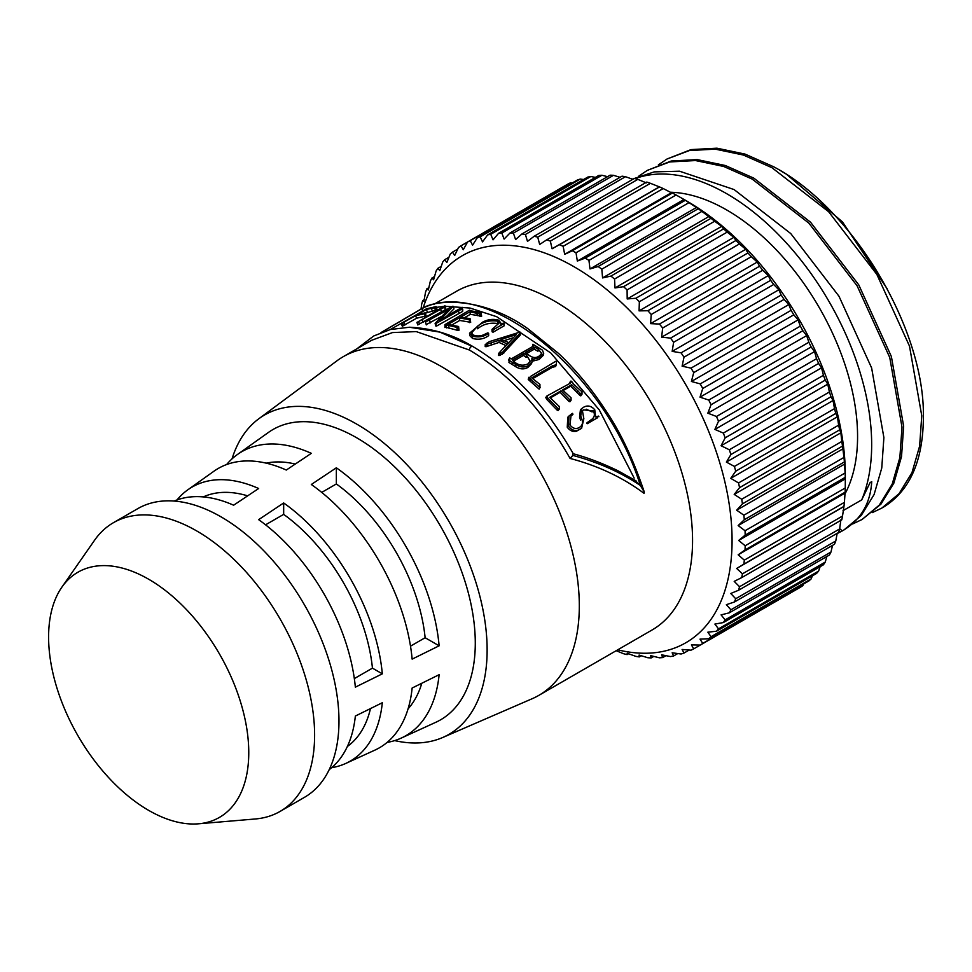 <?xml version="1.0" encoding="UTF-8"?>
<svg xmlns="http://www.w3.org/2000/svg" width="972" height="972" viewBox="0 0 972 972"><rect width="100%" height="100%" fill="white"/><g stroke="black" fill="none" stroke-linecap="round" stroke-linejoin="round"><path stroke-width="1.46" d="M634.983 178.654A204.861 118.28 60 0 1 726.813 193.768A204.861 118.28 60 0 1 861.702 499.887L870.086 482.61L871.726 481.662C870.402 503.715 860.585 520.142 842.287 530.919L837.135 533.592M839.687 528.634L842.287 530.919L843.939 529.971L861.192 515.549L874.095 494.541L881.762 468.006L883.888 437.607L871.629 367.951L838.994 296.266L790.771 233.584L734.091 189.564L679.501 171.194L654.314 171.874L632.322 179.14M638.628 176.26L647.303 170.379L669.623 161.96L695.527 160.55L723.618 166.443L752.207 179.103L808.874 223.135L857.097 285.804L889.745 357.489L902.004 427.158L899.865 457.557L892.211 484.092L879.308 505.088L862.043 519.51L852.566 524.005M862.043 519.51L880.948 504.14L893.851 483.145L901.518 456.609L903.644 426.21L891.385 356.542L858.75 284.857L810.514 222.175L753.847 178.155L725.258 165.495L697.179 159.59L671.263 161L647.303 170.379M658.384 164.863L667.059 158.983L689.379 150.551L715.283 149.141L743.373 155.034L771.95 167.694L828.63 211.726L876.853 274.408L909.488 346.093L921.76 415.749L919.621 446.148L911.967 472.684L899.051 493.691L881.798 508.113L872.309 512.596M882.6 507.639A204.861 118.28 -120 0 0 883.439 507.165C910.266 490.629 923.582 459.841 923.4 414.801C923.789 327.588 852.602 208.13 773.603 166.747L745.014 154.086L716.935 148.194L691.019 149.603L667.059 158.983M781.209 171.181L786.372 174.146L842.493 221.932L887.242 288.866M844.789 494.274A184.935 106.774 -120 0 0 726.813 210.037A184.935 106.774 -120 0 0 670.401 192.237M616.187 650.705L623.526 653.706A232.794 134.403 -120 0 0 627.098 654.606L627.195 653.269L635.858 656.379A232.794 134.403 -120 0 0 639.345 656.902L639.078 655.067L647.862 657.752A232.794 134.403 -120 0 0 651.228 657.898L650.572 655.59L659.441 657.813A232.794 134.403 -120 0 0 662.673 657.582L661.628 654.824L670.534 656.562A232.794 134.403 -120 0 0 673.62 655.966L672.162 652.783L681.08 654.01A232.794 134.403 -120 0 0 683.996 653.038L682.113 649.466L691.007 650.183A232.794 134.403 -120 0 0 693.729 648.846L691.408 644.91L700.241 645.08A232.794 134.403 -120 0 0 702.756 643.391L700.01 639.126L708.746 638.75A232.794 134.403 -120 0 0 711.042 636.709L707.847 632.177L716.461 631.229A232.794 134.403 -120 0 0 718.527 628.86L714.882 624.073L723.338 622.566A232.794 134.403 -120 0 0 725.148 619.869L721.078 614.887L729.34 612.81A232.794 134.403 -120 0 0 730.895 609.808L726.376 604.669L734.419 602.008A232.794 134.403 -120 0 0 735.707 598.74L730.762 593.479L738.55 590.259A232.794 134.403 -120 0 0 739.558 586.711L734.2 581.378L741.709 577.611A232.794 134.403 -120 0 0 742.438 573.832L736.679 568.462L743.872 564.149A232.794 134.403 -120 0 0 744.309 560.139L738.161 554.793L745.038 549.945A232.794 134.403 -120 0 0 745.184 545.754L738.659 540.468L745.184 535.11L845.263 477.325L845.324 478.88L845.324 475.077A223.487 129.033 -120 0 0 687.301 201.374L684.009 199.467L685.321 200.305L585.241 258.09L577.344 261.055L576.019 252.769L676.111 194.983A232.794 134.403 -120 0 0 672.405 193.003L572.314 250.788L564.683 254.324L671.348 192.735L672.405 193.003M570.345 182.906A232.794 134.403 -120 0 0 567.624 184.23L467.532 242.016L463.267 249.755L461.02 245.782L467.532 242.016A232.794 134.403 -120 0 1 470.254 240.679L570.345 182.906L572.156 183.04M564.683 254.324L563.128 246.317A232.794 134.403 -120 0 0 559.447 244.701L552.096 248.771L550.334 241.105A232.794 134.403 -120 0 0 546.701 239.841L539.679 244.458L537.735 237.156A232.794 134.403 -120 0 0 534.163 236.257L527.492 241.384L525.402 234.483A232.794 134.403 -120 0 0 521.915 233.96L515.597 239.586L513.398 233.11A232.794 134.403 -120 0 0 510.033 232.964L504.103 239.076L501.819 233.049A232.794 134.403 -120 0 0 498.587 233.28L493.047 239.841L490.726 234.301A232.794 134.403 -120 0 0 487.64 234.896L482.513 241.882L480.18 236.852L580.272 179.067A232.794 134.403 -120 0 0 577.356 180.039L477.264 237.812L472.574 245.199L470.254 240.679M580.272 179.067L583.577 179.516M490.726 234.301L590.806 176.515A232.794 134.403 -120 0 0 587.72 177.111L487.64 234.896M590.806 176.515L595.374 177.39M501.819 233.049L601.911 175.264A232.794 134.403 -120 0 0 598.667 175.495L498.587 233.28M601.911 175.264L607.536 176.661M513.398 233.11L613.49 175.325A232.794 134.403 -120 0 0 610.124 175.179L510.033 232.964M613.49 175.325L620.027 177.305M525.402 234.483L625.482 176.697A232.794 134.403 -120 0 0 622.007 176.175L521.915 233.96M625.482 176.697L632.796 179.31M537.735 237.156L637.826 179.37A232.794 134.403 -120 0 0 634.254 178.471L534.163 236.257M637.826 179.37L646.344 182.87M550.334 241.105L650.426 183.319A232.794 134.403 -120 0 0 646.781 182.056L546.701 239.841M650.426 183.319L659.526 186.916L559.447 244.701M563.128 246.317L663.208 188.544A232.794 134.403 -120 0 0 659.526 186.916M663.208 188.544L671.348 192.735M676.111 194.983L684.009 199.467L577.344 261.055M745.184 535.11A232.794 134.403 -120 0 0 745.038 530.748L738.161 525.573L744.309 519.716A232.794 134.403 -120 0 0 743.872 515.209L736.679 510.178L742.438 503.861A232.794 134.403 -120 0 0 741.709 499.243L734.2 494.408L739.558 487.652A232.794 134.403 -120 0 0 738.55 482.95L730.762 478.346L735.707 471.189A232.794 134.403 -120 0 0 734.419 466.426L726.376 462.089L730.895 454.556A232.794 134.403 -120 0 0 729.34 449.769L721.078 445.747L725.148 437.862A232.794 134.403 -120 0 0 723.338 433.087L714.882 429.417L718.527 421.228A232.794 134.403 -120 0 0 716.461 416.478L707.847 413.185L711.042 404.741A232.794 134.403 -120 0 0 708.746 400.051L700.01 397.171L702.756 388.496A232.794 134.403 -120 0 0 700.241 383.904L691.408 381.474L693.729 372.604A232.794 134.403 -120 0 0 691.007 368.133L682.113 366.177L683.996 357.174A232.794 134.403 -120 0 0 681.08 352.836L672.162 351.378L673.62 342.278A232.794 134.403 -120 0 0 670.534 338.11L661.628 337.163L662.673 328.014A232.794 134.403 -120 0 0 659.441 324.053L650.572 323.64L651.228 314.478A232.794 134.403 -120 0 0 647.862 310.736L639.078 310.87L639.345 301.745A232.794 134.403 -120 0 0 635.858 298.258L627.195 298.951L627.098 289.911A232.794 134.403 -120 0 0 623.526 286.679L614.997 287.943L614.559 279.025A232.794 134.403 -120 0 0 610.926 276.084L602.579 277.919L601.814 269.159A232.794 134.403 -120 0 0 598.132 266.535L589.992 268.94L588.947 260.399L689.027 202.613A232.794 134.403 -120 0 0 685.321 200.305M689.027 202.613L698.224 208.749L598.132 266.535M601.814 269.159L701.906 211.386A232.794 134.403 -120 0 0 698.224 208.749M701.906 211.386L711.006 218.299L610.926 276.084M614.559 279.025L714.651 221.239A232.794 134.403 -120 0 0 711.006 218.299M714.651 221.239L721.661 226.355L723.605 228.894L623.526 286.679M627.098 289.911L727.178 232.126A232.794 134.403 -120 0 0 723.605 228.894M727.178 232.126L733.86 237.362L735.95 240.473L635.858 298.258M639.345 301.745L739.425 243.96A232.794 134.403 -120 0 0 735.95 240.473M739.425 243.96L745.743 249.294L747.942 252.951L647.862 310.736M651.228 314.478L751.307 256.693A232.794 134.403 -120 0 0 747.942 252.951M751.307 256.693L757.249 262.051L759.521 266.267L659.441 324.053M662.673 328.014L762.765 270.228A232.794 134.403 -120 0 0 759.521 266.267M762.765 270.228L768.293 275.586L770.626 280.325L670.534 338.11M673.62 342.278L773.7 284.492A232.794 134.403 -120 0 0 770.626 280.325M773.7 284.492L778.827 289.79L781.16 295.051L681.08 352.836M683.996 357.174L784.076 299.388A232.794 134.403 -120 0 0 781.16 295.051M784.076 299.388L788.778 304.588L791.087 310.347L691.007 368.133M693.729 372.604L793.808 314.819A232.794 134.403 -120 0 0 791.087 310.347M793.808 314.819L798.085 319.885L800.333 326.118L700.241 383.904M702.756 388.496L802.848 330.711A232.794 134.403 -120 0 0 800.333 326.118M802.848 330.711L806.675 335.595L808.838 342.266L708.746 400.051M711.042 404.741L811.134 346.955A232.794 134.403 -120 0 0 808.838 342.266M811.134 346.955L814.524 351.609L816.553 358.692L716.461 416.478M718.527 421.228L818.606 363.443A232.794 134.403 -120 0 0 816.553 358.692M818.606 363.443L821.559 367.829L823.43 375.301L723.338 433.087M725.148 437.862L825.24 380.088A232.794 134.403 -120 0 0 823.43 375.301M825.24 380.088L827.743 384.159L829.42 391.983L729.34 449.769M730.895 454.556L830.975 396.77A232.794 134.403 -120 0 0 829.42 391.983M830.975 396.77L833.053 400.513L834.498 408.641L734.419 466.426M735.707 471.189L835.786 413.404A232.794 134.403 -120 0 0 834.498 408.641M835.786 413.404L837.439 416.757L838.629 425.165L738.55 482.95M739.558 487.652L839.638 429.867A232.794 134.403 -120 0 0 838.629 425.165M839.638 429.867L840.877 432.819L841.788 441.458L741.709 499.243M742.438 503.861L842.517 446.087A232.794 134.403 -120 0 0 841.788 441.458M842.517 446.087L843.963 457.423L743.872 515.209M744.309 519.716L844.401 461.931A232.794 134.403 -120 0 0 843.963 457.423M844.401 461.931L845.118 472.963L745.038 530.748M845.263 477.325A232.794 134.403 -120 0 0 845.118 472.963M423.148 307.93A223.487 129.033 60 0 1 574.051 266.753A223.487 129.033 60 0 1 730.531 514.115A223.487 129.033 60 0 1 617.718 649.818M588.947 260.399A232.794 134.403 -120 0 0 585.241 258.09M635.008 480.411L640.378 485.502L644.302 492.087L644.011 493.326C622.773 477.471 598.12 465.843 570.078 458.444C542.51 409.759 508.939 373.613 469.355 350.005L416.259 331.598L392.481 332.57L371.571 340.322L343.262 356.675A195.554 112.898 60 0 1 493.958 409.066A195.554 112.898 60 0 1 579.312 605.86A195.554 112.898 60 0 1 538.816 695.381A195.554 112.898 60 0 1 532.121 698.747L442.625 737.541A184.376 106.446 60 0 1 394.668 740.603M433.706 304.455L456.512 291.284A195.554 112.898 60 0 1 607.208 343.675A195.554 112.898 60 0 1 692.562 540.468A195.554 112.898 60 0 1 652.066 629.99L538.816 695.381M232.016 458.893A184.376 106.446 60 0 1 258.661 418.883L336.992 360.782A195.554 112.898 60 0 1 343.262 356.675M258.661 418.883A184.376 106.446 60 0 1 402.627 460.254A184.376 106.446 60 0 1 487.13 649.952A184.376 106.446 60 0 1 442.625 737.541M644.302 492.087C633.015 458.505 619.723 430.657 604.426 408.556C590.709 387.792 575.436 369.433 558.596 353.468L527.905 328.718C484.518 297.639 438.068 298.635 422.468 308.209L422.419 311.575M436.428 307.395L443.633 306.399M445.152 306.277L470.011 308.051L496.656 316.69L550.857 353.055L599.287 409.917L634.169 478.103M417.182 314.333L390.222 329.557M469.355 350.005A2.794 1.616 -60 0 1 471.323 346.591A2.794 1.616 -60 0 1 472.149 346.324A2.794 1.616 -60 0 1 472.72 346.445A2.794 1.616 -60 0 1 472.769 346.482C512.123 370.004 545.632 405.786 573.322 453.839L573.201 453.754C587.501 457.569 602.421 463.243 617.961 470.776L636.065 480.861M570.078 458.444L572.836 455.406L572.739 453.863M226.634 464.543A164.001 94.685 60 0 1 237.46 454.483A164.001 94.685 60 0 1 311.319 453.341L286.303 470.047A161.255 93.093 -120 0 0 213.876 471.262L187.827 489.803A158.217 91.344 60 0 1 258.649 488.515L233.62 505.209A155.459 89.752 -120 0 0 174.146 501.054M177.038 499.924A158.217 91.344 60 0 1 187.827 489.803M382.324 673.839L355.351 687.155A155.459 89.752 -120 0 0 258.649 519.656L283.666 502.961A158.217 91.344 60 0 1 382.324 673.839L372.446 668.141L354.343 678.59M439.125 645.809L412.14 659.125A161.255 93.093 -120 0 0 311.319 484.493L336.348 467.787A164.001 94.685 60 0 1 439.125 645.809L425.128 637.729L410.512 646.161M329.216 769.642A155.459 89.752 -120 0 0 355.351 716.048L382.324 702.732A158.217 91.344 60 0 1 345.801 763.421L374.888 750.129A161.255 93.093 -120 0 0 412.14 688.018L439.125 674.702A164.001 94.685 60 0 1 401.205 738.1L435.833 722.281A167.609 96.775 -120 0 0 475.284 643.112A167.609 96.775 -120 0 0 399.091 471.286A167.609 96.775 -120 0 0 268.479 432.406L237.46 454.483M280.094 811.413L304.455 797.344A166.686 96.24 -120 0 0 338.973 721.042A166.686 96.24 -120 0 0 266.219 553.299A166.686 96.24 -120 0 0 137.769 508.648L113.408 522.705A166.686 96.24 60 0 1 196.757 530.967A166.686 96.24 60 0 1 314.612 735.111A166.686 96.24 60 0 1 280.094 811.413A166.686 96.24 60 0 1 255.393 818.971L198.482 823.806A141.548 81.721 60 0 1 148.68 810.381A141.548 81.721 60 0 1 61.868 587.185A141.548 81.721 60 0 1 148.68 579.239A141.548 81.721 60 0 1 245.394 720.896A141.548 81.721 60 0 1 198.482 823.806M61.868 587.185L94.515 540.323A166.686 96.24 60 0 1 113.408 522.705M861.702 499.887L843.016 510.677M870.086 482.61L871.726 481.662M738.659 540.468L845.324 478.88L845.263 487.968L745.184 545.754M745.038 549.945L845.118 492.172A232.794 134.403 -120 0 0 845.263 487.968M845.118 492.172L844.401 502.366L744.309 560.139M743.872 564.149L843.963 506.363A232.794 134.403 -120 0 0 844.401 502.366M843.963 506.363L842.517 516.047L742.438 573.832M741.709 577.611L841.788 519.826A232.794 134.403 -120 0 0 842.517 516.047M840.877 519.801L839.638 528.938L739.558 586.711M738.55 590.259L838.629 532.474A232.794 134.403 -120 0 0 839.638 528.938M837.184 533.312L835.786 540.954L735.707 598.74M734.419 602.008L834.498 544.235A232.794 134.403 -120 0 0 835.786 540.954M832.53 545.365L830.975 552.023L730.895 609.808M729.34 612.81L829.42 555.024A232.794 134.403 -120 0 0 830.975 552.023M826.844 556.506L825.24 562.083L725.148 619.869M723.338 622.566L823.43 564.781A232.794 134.403 -120 0 0 825.24 562.083M820.125 566.676L818.606 571.074L718.527 628.86M716.461 631.229L816.553 573.444A232.794 134.403 -120 0 0 818.606 571.074M812.398 575.849L811.134 578.923L711.042 636.709M708.746 638.75L808.838 580.964A232.794 134.403 -120 0 0 811.134 578.923M803.625 583.965L802.848 585.606L702.756 643.391M700.241 645.08L800.333 587.295A232.794 134.403 -120 0 0 802.848 585.606M793.808 591.061L693.729 648.846M576.019 252.769A232.794 134.403 -120 0 0 572.314 250.788M696.669 207.352L589.992 268.94M552.096 248.771L658.773 187.195M709.244 216.331L602.579 277.919M721.661 226.355L614.997 287.943M733.86 237.362L627.195 298.951M745.743 249.294L639.078 310.87M757.249 262.051L650.572 323.64M768.293 275.586L661.628 337.163M778.827 289.79L672.162 351.378M480.18 236.852A232.794 134.403 -120 0 0 477.264 237.812M788.778 304.588L682.113 366.177M798.085 319.885L691.408 381.474M461.02 245.782A232.794 134.403 -120 0 0 458.505 247.471L454.665 255.527L452.515 252.113L457.715 249.111M806.675 335.595L700.01 397.171M452.515 252.113A232.794 134.403 -120 0 0 450.218 254.154L446.828 262.489L444.799 259.633L448.955 257.24M814.524 351.609L707.847 413.185M444.799 259.633A232.794 134.403 -120 0 0 442.734 262.003L439.794 270.593L437.922 268.296L441.215 266.401M821.559 367.829L714.882 429.417M437.922 268.296A232.794 134.403 -120 0 0 436.112 270.994L433.597 279.778L431.92 278.053L434.508 276.57M827.743 384.159L721.078 445.747M431.92 278.053A232.794 134.403 -120 0 0 430.365 281.054L428.3 289.996L426.842 288.842L428.822 287.712M833.053 400.513L726.376 462.089M426.842 288.842A232.794 134.403 -120 0 0 425.554 292.122L423.913 301.186L422.711 300.603L424.169 299.765M837.439 416.757L730.762 478.346M422.711 300.603A232.794 134.403 -120 0 0 421.702 304.139L421.046 308.962M840.877 432.819L734.2 494.408M843.344 448.602L736.679 510.178M844.826 463.984L738.161 525.573M844.826 493.217L738.161 554.793M843.344 506.874L736.679 568.462M689.197 650.037L683.996 653.038M677.776 653.561L673.62 655.966M665.978 655.687L662.673 657.582M653.804 656.416L651.228 657.898M641.313 655.772L639.345 656.902M628.544 653.767L627.098 654.606M345.801 763.421A158.217 91.344 60 0 1 331.634 767.698M401.205 738.1A164.001 94.685 60 0 1 387.075 742.438M427.401 312L426.283 309.473L435.274 307.577L436.112 306.605L437.169 309.716L425.335 313.191M436.112 306.605L426.38 308.817L401.57 323.469L415.53 315.681L424.314 313.81L425.189 312.826L426.198 315.949L416.648 318.209L402.7 325.997M444.957 305.73L416.976 322.449L444.471 307.152L444.957 305.73L445.856 308.282L445.346 309.704L418.021 324.733M435.833 323.591L461.979 308.926L462.137 307.274L462.793 309.813L462.611 311.453L436.464 326.118A195.554 112.898 -120 0 0 435.76 325.985L435.116 323.457A198.349 114.514 60 0 1 435.833 323.591L436.464 326.118M441.908 316.228L426.647 324.405M462.137 307.274L439.623 320.42L453.207 306.35L453.985 308.889L446.476 316.471M470.351 314.308L469.853 311.805L480.362 314.065L481.274 313.774L481.079 312.547L481.638 316.228L470.351 314.308L464.239 317.832M481.638 316.228L481.079 312.547L472.015 311.028A198.349 114.514 -120 0 0 471.87 310.979L469.488 310.165L444.957 324.624L458.675 327.746L458.59 326.495L447.934 324.466L459.221 317.941L470.314 319.861L470.679 322.315L459.72 320.444L451.518 325.17M458.59 326.495L459.027 330.201L458.067 330.48L445.48 327.127M492.974 329.933L504.091 323.506L504.152 325.814L493.023 332.242A195.554 112.898 -120 0 0 492.075 331.731L492.014 329.411A198.349 114.514 60 0 1 492.974 329.933L493.023 332.242M497.919 323.555C489.937 322.388 483.157 324.126 477.592 328.767L477.373 326.373C482.975 321.708 489.779 319.982 497.786 321.21L497.919 323.555M472.501 336.13C478.552 337.709 483.922 336.774 488.6 333.311L488.649 335.607C484.068 339.046 478.722 340.006 472.623 338.475L469.719 335.607L469.537 333.202L472.501 336.13L472.623 338.475M505.938 345.582L499.025 342.423L486.024 346.737L486.158 345.825M504.881 349.458L520.725 332.546L520.555 334.72L504.176 352.277L504.881 349.458L504.626 351.572M503.703 353.103L499.523 355.485L498.612 355.302L499.523 355.485L499.79 353.371L500.604 353.043L500.337 355.145M543.688 353.541L542.461 350.163L532.923 344.246L533.178 346.251L511.126 358.984A198.349 114.514 60 0 0 509.693 357.817L509.352 360.478L515.865 364.536C520.275 367.428 524.479 367.756 528.464 365.533L532.073 361.803L531.866 358.68L533.762 359.093L539.618 357.587L543.688 353.541L543.178 355.412L539.071 359.47L533.239 360.989L531.368 360.6M532.073 361.803L531.538 363.637L527.918 367.404C523.981 369.639 519.813 369.324 515.391 366.468L508.951 362.483L509.316 359.847M556.3 364.792L556.506 361.377L555.838 361.244L530.542 376.431L529.375 378.084L539.946 387.524L539.934 384.39L531.708 377.865L552.959 365.594L556.3 364.792L555.607 366.517L552.278 367.331L532.559 378.716M539.144 389.14L540.189 387.257L539.144 389.14L528.246 379.505L528.78 377.294L529.375 378.084L528.695 379.845M570.746 386.151L571.682 384.681L581.135 394.28L580.077 395.604L580.952 395.495L580.077 395.604L570.746 386.151L563.104 390.562M582.009 394.17L581.135 394.28L582.009 394.17L582.009 391.838L573.796 384.329A198.349 114.514 -120 0 0 573.662 384.171L571.512 381.243L570.394 383.15L546.944 395.969L547.88 398.107L558.353 408.957L559.264 408.908L559.374 406.6L549.763 397.329L561.051 390.817L570.163 400.209L569.106 401.533L570.029 401.4L569.106 401.533L560.115 392.287L550.359 397.925M559.264 408.908L557.284 410.269L558.207 410.208L557.284 410.269L546.944 399.577L546.033 397.475M588.497 422.723L597.634 417.717L587.21 423.719L586.724 423.051L587.999 422.042L588.497 422.723L587.21 423.719M598.91 416.721L598.57 416.101L595.642 416.964L594.755 409.783C591.304 405.871 587.598 405.02 583.65 407.219L581.596 408.665L580.746 416.065L581.791 418.981C583.151 422.662 582.459 425.408 579.725 427.218C576.335 429.454 573.079 428.737 569.981 425.068L570.977 416.04L572.982 414.181A198.349 114.514 60 0 0 572.411 413.379L569.009 416.004L568.474 426.101C571.001 429.636 574.075 431.021 577.684 430.28L581.584 428.348L583.844 418.689L582.483 411.144L583.322 409.868L593.333 410.84L592.106 411.934L586.213 409.188M581.584 428.348L576.396 431.264C572.824 432.03 569.774 430.669 567.247 427.182L567.83 417.207L568.997 416.004M581.791 418.981L580.563 420.05L579.543 417.17L580.43 409.856L581.596 408.677M370.478 708.588A144.33 83.337 60 0 1 347.356 746.496M421.812 683.243A144.33 83.337 60 0 1 408.07 708.855M336.348 467.787L336.348 483.959A144.33 83.337 60 0 1 425.128 637.729M321.732 492.391L336.348 483.959M283.666 502.961L283.666 514.37A144.33 83.337 60 0 1 372.446 668.141M265.563 524.819L283.666 514.37M203.27 496.911A144.33 83.337 60 0 1 247.653 495.854M266.219 463.146A144.33 83.337 60 0 1 295.269 464.057M431.252 308.331L432.309 310.87M434.508 307.699L435.517 310.238M435.274 307.577L436.282 310.129M436.173 307.176L437.169 309.716M401.57 323.469L402.396 326.313M402.566 323.154L403.684 325.681M403.988 322.352L405.105 324.879M415.53 315.681L416.648 318.209M424.314 313.81L425.323 316.35M425.201 313.397L426.198 315.949M425.189 312.826L416.988 314.843L426.283 309.473M417.122 322.182L417.863 325M418.677 321.647L419.552 324.198M422.261 319.654L423.148 322.206M444.471 307.152L445.346 309.704M426.307 324.891L425.529 322.279L427 320.724L452.515 306.289A198.349 114.514 60 0 1 453.207 306.35M425.87 321.853L448.59 309.375L435.116 323.457M458.371 310.566L459.015 313.093M461.979 308.926L462.611 311.453M476.912 313.178L477.325 315.657M480.362 314.065L480.727 316.52M446.027 325.401L446.525 327.892M444.957 324.624L444.933 327.564M448.614 325.851L449.088 328.329M456.925 327.783L457.302 330.225M457.715 328.026L458.067 330.48M458.675 327.746L459.027 330.201M459.221 317.941L459.72 320.444M469.355 320.189L469.719 322.643M470.314 319.861L470.084 318.658L460.679 317.103L469.853 311.805M504.091 323.506A198.349 114.514 60 0 0 503.338 323.093L500.762 324.223M469.537 333.202L482.695 322.121C487.895 319.338 493.254 318.695 498.758 320.213L500.811 323.068L500.896 325.365M488.6 333.311L487.835 332.837L485.368 333.967C481.371 336.203 477.313 336.543 473.17 334.976L471.517 332.971L477.373 326.373M497.786 321.21L499.146 323.056L492.014 329.411M520.725 332.546A198.349 114.514 60 0 0 520.02 332.072L489.463 341.597L486.219 343.59L486.097 344.513L499.146 340.212L507.348 344.015L498.867 353.188L499.79 353.371L498.867 353.188M498.818 353.541L498.612 355.302M500.604 353.043L502.67 352.107L502.403 354.209M502.67 352.107L504.432 350.163M506.23 347.891L505.987 350.017M507.724 346.251L507.481 348.389M486.219 343.59L486.024 346.737M487.397 344.112L487.312 346.348M491.322 342.764L491.225 344.987M499.146 340.212L499.025 342.423M509.352 360.478L508.951 362.483M509.693 357.817L508.478 360.211M512.681 362.301L512.244 364.269M515.865 364.536L515.391 366.468M528.464 365.533L527.918 367.404M533.762 359.093L533.239 360.989M539.618 357.587L539.071 359.47M532.692 381.048L531.976 382.761M552.959 365.594L552.278 367.331M578.085 390.987L577.076 392.36M571.512 381.243L570.613 381.182M547.88 398.107L546.944 399.577M546.944 395.969L545.535 397.779M550.249 400.379L549.289 401.813M557.673 408.143L556.616 409.467M561.051 390.817L560.115 392.287M571.086 400.075L570.163 400.209L571.086 400.075L571.05 397.767L562.509 389.979L571.682 384.681M580.746 416.065L579.543 417.17M580.333 426.757L579.725 427.218M572.982 414.181L571.815 415.36M568.474 426.101L567.247 427.182M577.684 430.28L576.396 431.264M593.333 410.84C595.022 414.254 594.621 417 592.13 419.066L587.999 422.042M507.882 343.578L507.603 342.023L500.847 339.532L516.375 334.623L507.882 343.578M525.281 352.593L534.697 347.15L538.427 349.325L541.647 353.395L539.764 355.558C536.726 358.146 533.312 358.182 529.546 355.643L525.281 352.593M527.954 363.893C522.328 366.444 517.14 365.156 512.414 360.029L523.872 353.407L526.63 355.363L530.214 361.195L527.954 363.893M513.483 337.661L503.618 340.808M538.427 349.325L537.966 351.281L534.296 349.155L534.697 347.15M534.296 349.155L526.654 353.553M523.872 353.407L523.458 355.4L513.605 361.098M523.458 355.4L526.192 357.319L526.63 355.363M572.836 455.406C598.339 462.308 620.841 472.331 640.378 485.502C605.094 372.13 487.008 275.21 422.115 308.525L381.437 332.388M472.72 346.445C453.001 334.562 431.896 328.159 409.406 327.236L439.903 332.12L472.149 346.324M440.523 309.12L441.397 311.672M429.636 320.323L430.402 322.874M479.475 313.835L479.864 316.289M530.542 379.129L529.849 380.866M580.357 393.441L579.312 394.778M381 332.57L422.419 308.233M409.406 327.236L390.355 329.52L373.71 335.984L356.894 348.802M402.359 326.3L401.242 323.773M417.802 324.964L416.915 322.412M498.49 355.497L498.758 353.383M503.703 353.115L503.958 351.014M503.678 353.492L503.958 351.39M485.198 346.64L485.259 344.404M532.935 344.246L532.559 346.287M580.806 395.871L581.864 394.559M569.701 382.689L570.6 381.17M558.098 410.573L559.167 409.273M569.92 401.8L570.965 400.488"/></g></svg>
